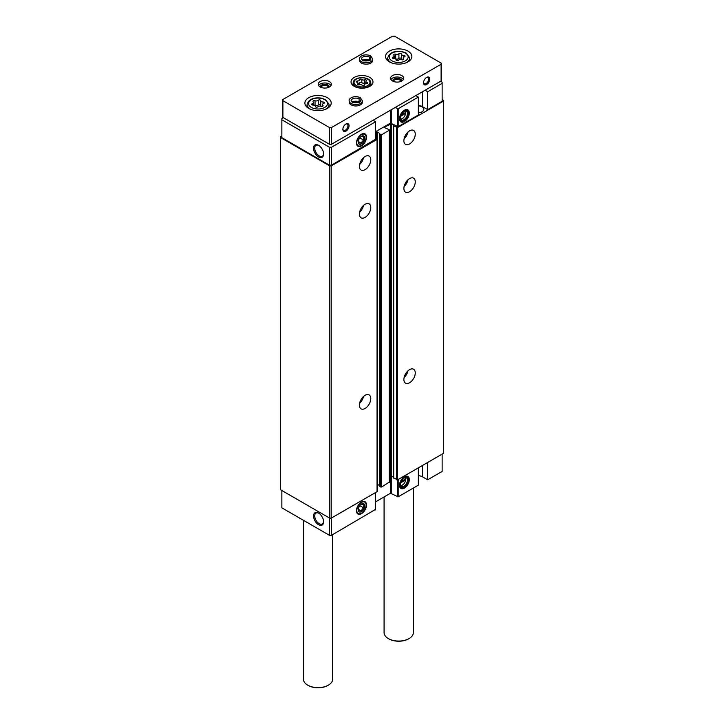 <?xml version="1.0" encoding="UTF-8"?>
<svg xmlns="http://www.w3.org/2000/svg" width="724" height="724" viewBox="0 0 724 724"><rect width="100%" height="100%" fill="white"/><g stroke="black" fill="none" stroke-linecap="round" stroke-linejoin="round"><path stroke-width="1.09" d="M400.77 482.763L405.612 479.976L405.612 479.016A4.534 2.615 120 0 0 405.078 477.722M400.625 485.433A4.534 2.615 120 0 0 402.435 485.035A4.534 2.615 120 0 0 405.612 479.976M400.77 116.202L405.612 113.406L405.612 112.455A4.534 2.615 120 0 0 405.078 111.152M400.625 118.872A4.534 2.615 120 0 0 402.435 118.465A4.534 2.615 120 0 0 405.612 113.406M422.49 465.451L422.49 476.799L427.667 479.777L427.667 462.464M427.667 479.777L442.138 471.424L442.138 454.111M404.399 476.799A6.941 4.009 120 0 0 399.811 487.134A6.941 4.009 120 0 0 407.865 484.474A6.941 4.009 120 0 0 406.146 476.166A6.941 4.009 120 0 0 404.399 476.799M418.354 467.84L418.354 485.152L398.191 496.791L390.435 493.27L375.611 501.832M422.49 476.799A6.579 3.801 0 0 0 418.354 475.695M281.862 490.528L281.862 507.841L329.429 535.298L331.492 535.298L375.439 509.452M442.138 83.36L442.138 101.279L427.667 109.632L427.667 91.722L442.138 83.36L442.138 82.174L440.59 81.278M393.693 477.903L397.621 479.813L443.477 453.333L443.477 100.256L442.138 99.487M389.729 476.365L391.268 475.958L393.612 477.315M379.53 486.076L381.593 487.035L389.557 481.958M377.258 484.229L379.439 485.487M281.862 135.904L280.523 136.673L280.523 489.75L329.728 518.167L331.194 518.167L377.041 491.686L377.041 491.089M280.523 137.515L329.728 165.923L331.194 165.923L377.041 139.451L375.611 138.031M329.728 518.167L329.728 165.923M331.194 518.167L331.194 165.923M365.104 408.436A8.045 4.643 -60 0 1 361.077 408.834A8.045 4.643 -60 0 1 361.077 399.548A8.045 4.643 -60 0 1 369.122 394.906A8.045 4.643 -60 0 1 370.353 401.349A8.045 4.643 -60 0 1 365.104 408.436M365.104 217.39A8.045 4.643 -60 0 1 361.077 217.788A8.045 4.643 -60 0 1 361.077 208.503A8.045 4.643 -60 0 1 369.122 203.86A8.045 4.643 -60 0 1 370.353 210.304A8.045 4.643 -60 0 1 365.104 217.39M365.104 169.633A8.045 4.643 -60 0 1 361.077 170.031A8.045 4.643 -60 0 1 361.077 160.746A8.045 4.643 -60 0 1 369.122 156.094A8.045 4.643 -60 0 1 370.353 162.547A8.045 4.643 -60 0 1 365.104 169.633M375.611 132.275L377.095 131.904L379.783 133.451L379.53 134.076L381.593 134.8L389.729 129.958L384.544 127.605M384.544 127.125L391.268 123.723L393.956 125.27L393.693 125.904L397.621 127.569L443.477 101.098M409.567 382.77A8.045 4.643 -60 0 1 405.549 383.168A8.045 4.643 -60 0 1 405.549 373.874A8.045 4.643 -60 0 1 413.585 369.231A8.045 4.643 -60 0 1 414.825 375.675A8.045 4.643 -60 0 1 409.567 382.77M409.567 191.724A8.045 4.643 -60 0 1 405.549 192.122A8.045 4.643 -60 0 1 405.549 182.828A8.045 4.643 -60 0 1 413.585 178.185A8.045 4.643 -60 0 1 414.825 184.638A8.045 4.643 -60 0 1 409.567 191.724M409.567 143.958A8.045 4.643 -60 0 1 405.549 144.357A8.045 4.643 -60 0 1 405.549 135.071A8.045 4.643 -60 0 1 413.585 130.429A8.045 4.643 -60 0 1 414.825 136.872A8.045 4.643 -60 0 1 409.567 143.958M418.354 112.781A6 3.457 0 0 0 423.839 109.333A6 3.457 0 0 0 418.354 105.885M427.667 109.632L422.49 106.645A6.579 3.801 0 0 0 418.354 105.55M375.611 131.687L390.435 123.125L398.191 126.646L418.354 115.007L418.354 97.097L398.191 108.736L395.195 107.487M283.41 117.695L281.862 118.591L281.862 137.696L329.429 165.153L331.492 165.153L375.439 139.307M318.569 524.692A7.113 4.109 -120 0 0 323.601 521.787A7.113 4.109 -120 0 0 318.569 513.081A7.113 4.109 -120 0 0 313.537 515.977A7.113 4.109 -120 0 0 318.569 524.692M329.429 517.986L329.429 535.298M331.492 517.986L331.492 535.298M361.484 502.031L361.484 502.031A7.113 4.109 120 0 0 356.452 510.746A7.113 4.109 120 0 0 361.484 513.651A7.113 4.109 120 0 0 366.516 504.936A7.113 4.109 120 0 0 361.484 502.031M318.569 156.936A7.113 4.109 -120 0 0 323.601 154.031A7.113 4.109 -120 0 0 318.569 145.316A7.113 4.109 -120 0 0 313.537 148.221A7.113 4.109 -120 0 0 318.569 156.936M281.862 119.777L329.429 147.243L331.492 147.243L375.439 121.867L373.267 120.139M329.429 165.153L329.429 147.243M331.492 165.153L331.492 147.243M361.484 134.275L361.484 134.275A7.113 4.109 120 0 0 356.452 142.981A7.113 4.109 120 0 0 361.484 145.886A7.113 4.109 120 0 0 366.516 137.18A7.113 4.109 120 0 0 361.484 134.275M404.399 110.229A6.941 4.009 120 0 0 399.811 120.573A6.941 4.009 120 0 0 407.865 117.903A6.941 4.009 120 0 0 406.146 109.596A6.941 4.009 120 0 0 404.399 110.229M427.667 91.722L425.079 90.229M415.775 95.604L418.354 97.097M363.538 157.651A8.045 4.643 -60 0 1 359.638 164.42M408.001 131.985A8.045 4.643 -60 0 1 404.101 138.746M363.538 205.417A8.045 4.643 -60 0 1 359.638 212.177M408.001 179.742A8.045 4.643 -60 0 1 404.101 186.502M363.538 396.462A8.045 4.643 -60 0 1 359.638 403.223M408.001 370.788A8.045 4.643 -60 0 1 404.101 377.548M405.612 112.455L401.232 114.98M400.707 119.125A4.968 2.869 120 0 0 402.119 118.645A4.968 2.869 120 0 0 402.282 118.555M401.087 115.306L405.612 113.143L405.612 112.184M405.639 112.627A4.968 2.869 120 0 0 405.639 112.555A4.968 2.869 120 0 0 405.34 111.089A4.968 2.869 120 0 1 406.408 111.324A4.968 2.869 120 0 1 406.408 117.062A4.968 2.869 120 0 1 401.431 119.931A4.968 2.869 120 0 1 400.698 119.116M404.191 111.541A5.195 2.996 120 0 0 400.761 119.27A5.195 2.996 120 0 0 406.788 117.279A5.195 2.996 120 0 0 405.503 111.062A5.195 2.996 120 0 0 404.191 111.541M404.191 111.243A5.557 3.213 120 0 0 400.263 118.048A5.557 3.213 120 0 0 404.191 120.32A5.557 3.213 120 0 0 408.119 113.514A5.557 3.213 120 0 0 404.191 111.243M408.119 113.397A5.846 3.376 120 0 0 408.119 113.27A5.846 3.376 120 0 0 406.906 110.6A5.846 3.376 120 0 0 403.983 110.89A5.846 3.376 120 0 0 400.164 116.039A5.846 3.376 120 0 0 401.06 120.727A5.846 3.376 120 0 0 403.983 120.437A5.846 3.376 120 0 0 404.092 120.374M399.585 119.786A5.846 3.376 120 0 0 400.028 120.13L401.06 120.727M406.906 110.6L405.874 110.003A5.846 3.376 120 0 0 405.349 109.786M400.173 120.827A6.435 3.71 120 0 0 401.431 120.89M407.241 110.835A6.435 3.71 120 0 0 406.553 109.776M399.684 120.202A6.435 3.71 120 0 0 400.562 121.116A6.435 3.71 120 0 0 406.997 117.397A6.435 3.71 120 0 0 406.997 109.967A6.435 3.71 120 0 0 405.757 109.668M405.612 479.016L401.232 481.551M405.639 479.197A4.968 2.869 120 0 0 405.639 479.125A4.968 2.869 120 0 0 405.34 477.659A4.968 2.869 120 0 1 406.408 477.885A4.968 2.869 120 0 1 406.408 483.623A4.968 2.869 120 0 1 401.431 486.501A4.968 2.869 120 0 1 400.698 485.686A4.968 2.869 120 0 0 402.119 485.216A4.968 2.869 120 0 0 402.282 485.116M401.087 481.867L405.612 479.704L405.612 478.754M404.191 478.111A5.195 2.996 120 0 0 400.761 485.84A5.195 2.996 120 0 0 406.788 483.849A5.195 2.996 120 0 0 405.503 477.632A5.195 2.996 120 0 0 404.191 478.111M404.191 477.813A5.557 3.213 120 0 0 400.263 484.618A5.557 3.213 120 0 0 404.191 486.881A5.557 3.213 120 0 0 408.119 480.075A5.557 3.213 120 0 0 404.191 477.813M408.119 479.958A5.846 3.376 120 0 0 408.119 479.84A5.846 3.376 120 0 0 406.906 477.161A5.846 3.376 120 0 0 403.983 477.451A5.846 3.376 120 0 0 400.164 482.609A5.846 3.376 120 0 0 401.06 487.297A5.846 3.376 120 0 0 403.983 487.008A5.846 3.376 120 0 0 404.092 486.944M399.585 486.347A5.846 3.376 120 0 0 400.028 486.7L401.06 487.297M406.906 477.161L405.874 476.564A5.846 3.376 120 0 0 405.349 476.356M400.173 487.397A6.435 3.71 120 0 0 401.431 487.46M407.241 477.406A6.435 3.71 120 0 0 406.553 476.347M399.684 486.763A6.435 3.71 120 0 0 400.562 487.677A6.435 3.71 120 0 0 406.997 483.967A6.435 3.71 120 0 0 406.997 476.537A6.435 3.71 120 0 0 405.757 476.238M318.877 145.506A6.263 3.62 -120 0 0 316.035 145.352A6.263 3.62 -120 0 0 315.076 150.375A6.263 3.62 -120 0 0 319.166 155.895A6.263 3.62 -120 0 0 322.307 156.203A6.263 3.62 -120 0 0 323.592 153.66M318.877 513.262A6.263 3.62 -120 0 0 316.035 513.117A6.263 3.62 -120 0 0 315.076 518.131A6.263 3.62 -120 0 0 319.166 523.651A6.263 3.62 -120 0 0 322.307 523.959A6.263 3.62 -120 0 0 323.592 521.425M357.538 80.979A1.158 0.67 0 0 0 356.344 81.649A1.158 0.67 0 0 0 356.959 82.246A2.036 1.177 0 0 1 358.027 83.278A2.036 1.177 0 0 1 357.719 83.894A1.158 0.67 0 0 0 357.547 84.246A1.158 0.67 0 0 0 358.145 84.835A1.158 0.67 0 0 0 359.321 84.817A2.036 1.177 0 0 1 362.181 85.26A1.158 0.67 0 0 0 363.484 85.595A1.158 0.67 0 0 0 364.362 84.943A1.158 0.67 0 0 0 364.362 84.925A2.036 1.177 0 0 1 364.362 84.889A2.036 1.177 0 0 1 366.462 83.713A1.158 0.67 0 0 0 367.656 83.043A1.158 0.67 0 0 0 367.041 82.455A2.036 1.177 0 0 1 365.973 81.423A2.036 1.177 0 0 1 366.281 80.798A1.158 0.67 0 0 0 366.453 80.445A1.158 0.67 0 0 0 365.855 79.866A1.158 0.67 0 0 0 364.679 79.875A2.036 1.177 0 0 1 361.819 79.432A1.158 0.67 0 0 0 360.516 79.106A1.158 0.67 0 0 0 359.638 79.758A1.158 0.67 0 0 0 359.638 79.776A2.036 1.177 0 0 1 359.638 79.812A2.036 1.177 0 0 1 357.538 80.979L357.538 82.518M320.714 100.645A1.312 0.751 0 0 0 320.714 100.627A1.312 0.751 0 0 0 319.727 99.894A1.312 0.751 0 0 0 318.252 100.265A2.29 1.321 0 0 1 315.04 100.763A1.312 0.751 0 0 0 313.709 100.745A1.312 0.751 0 0 0 313.039 101.405A1.312 0.751 0 0 0 313.239 101.803A2.29 1.321 0 0 1 313.573 102.491A2.29 1.321 0 0 1 312.379 103.659A1.312 0.751 0 0 0 311.691 104.328A1.312 0.751 0 0 0 313.03 105.08A2.29 1.321 0 0 1 315.392 106.401A2.29 1.321 0 0 1 315.392 106.437A1.312 0.751 0 0 0 315.392 106.464A1.312 0.751 0 0 0 316.379 107.197A1.312 0.751 0 0 0 317.854 106.817A2.29 1.321 0 0 1 321.067 106.319A1.312 0.751 0 0 0 322.388 106.338A1.312 0.751 0 0 0 323.067 105.677A1.312 0.751 0 0 0 322.868 105.279A2.29 1.321 0 0 1 322.524 104.591A2.29 1.321 0 0 1 323.728 103.423A1.312 0.751 0 0 0 324.415 102.763A1.312 0.751 0 0 0 323.076 102.003A2.29 1.321 0 0 1 320.714 100.681A2.29 1.321 0 0 1 320.714 100.645M401.377 54.074A1.312 0.751 0 0 0 401.377 54.056A1.312 0.751 0 0 0 400.381 53.323A1.312 0.751 0 0 0 398.915 53.694A2.29 1.321 0 0 1 395.693 54.191A1.312 0.751 0 0 0 394.372 54.182A1.312 0.751 0 0 0 393.702 54.843A1.312 0.751 0 0 0 393.892 55.232A2.29 1.321 0 0 1 394.236 55.929A2.29 1.321 0 0 1 393.032 57.096A1.312 0.751 0 0 0 392.345 57.757A1.312 0.751 0 0 0 393.693 58.517A2.29 1.321 0 0 1 396.046 59.839A2.29 1.321 0 0 1 396.046 59.875A1.312 0.751 0 0 0 396.046 59.893A1.312 0.751 0 0 0 397.033 60.626A1.312 0.751 0 0 0 398.508 60.255A2.29 1.321 0 0 1 401.72 59.757A1.312 0.751 0 0 0 403.051 59.775A1.312 0.751 0 0 0 403.721 59.115A1.312 0.751 0 0 0 403.521 58.716A2.29 1.321 0 0 1 403.187 58.02A2.29 1.321 0 0 1 404.39 56.861A1.312 0.751 0 0 0 405.078 56.191A1.312 0.751 0 0 0 403.73 55.44A2.29 1.321 0 0 1 401.368 54.119A2.29 1.321 0 0 1 401.377 54.074M441.106 63.069L394.571 36.2L392.508 36.2L282.894 99.487L282.894 100.672L329.429 127.542L331.492 127.542L441.106 64.255L441.106 63.069M329.429 127.542L329.429 144.257L282.894 117.397L282.894 100.672M329.429 144.257L331.492 144.257L331.492 127.542M342.868 129.334A4.389 2.534 -60 0 1 345.972 123.958A4.389 2.534 -60 0 1 349.077 125.75A4.389 2.534 -60 0 1 345.972 131.125A4.389 2.534 -60 0 1 342.868 129.334M423.522 82.762A4.389 2.534 -60 0 1 426.626 77.396A4.389 2.534 -60 0 1 429.73 79.188A4.389 2.534 -60 0 1 426.626 84.554A4.389 2.534 -60 0 1 423.522 82.762M331.492 144.257L441.106 80.979L441.106 64.255M354.244 86.346A10.969 6.335 0 0 0 366.199 87.722A10.969 6.335 0 0 0 372.969 81.875A10.969 6.335 0 0 0 362 75.54A10.969 6.335 0 0 0 351.031 81.875A10.969 6.335 0 0 0 354.244 86.346M308.75 108.437A13.159 7.602 0 0 0 323.085 110.084A13.159 7.602 0 0 0 331.212 103.061A13.159 7.602 0 0 0 318.053 95.468A13.159 7.602 0 0 0 304.894 103.061A13.159 7.602 0 0 0 308.75 108.437M389.403 61.875A13.159 7.602 0 0 0 403.748 63.522A13.159 7.602 0 0 0 411.875 56.499A13.159 7.602 0 0 0 398.707 48.897A13.159 7.602 0 0 0 385.548 56.499A13.159 7.602 0 0 0 389.403 61.875M362.38 100.799A6.579 3.801 0 0 1 355.792 104.591A6.579 3.801 0 0 1 349.212 100.799L349.212 102.165A6.579 3.801 0 0 0 351.14 104.853A6.579 3.801 0 0 0 358.317 105.677A6.579 3.801 0 0 0 362.38 102.165L362.38 100.799L360.308 97.704L359.113 98.889L360.389 98.075M392.508 80.979A6.579 3.801 0 0 0 399.675 81.803A6.579 3.801 0 0 0 403.739 78.292A6.579 3.801 0 0 0 397.159 74.491A6.579 3.801 0 0 0 390.58 78.292A6.579 3.801 0 0 0 392.508 80.979M320.117 86.943A6.579 3.801 0 0 0 327.293 87.767A6.579 3.801 0 0 0 331.357 84.255A6.579 3.801 0 0 0 324.777 80.464A6.579 3.801 0 0 0 318.189 84.255A6.579 3.801 0 0 0 320.117 86.943M372.715 59.006A6.579 3.801 0 0 1 366.136 62.807A6.579 3.801 0 0 1 359.557 59.006L359.557 60.382A6.579 3.801 0 0 0 361.484 63.069A6.579 3.801 0 0 0 368.652 63.893A6.579 3.801 0 0 0 372.715 60.382L372.715 59.006L370.643 55.911L370.842 56.354L369.457 57.106L369.457 60.21A4.679 2.706 0 0 1 369.765 60.409M413.332 488.057L413.332 632.613A14.625 8.444 180 0 1 409.051 638.586A14.625 8.444 180 0 1 388.372 638.586A14.625 8.444 180 0 1 384.082 632.613L384.082 496.936M408.788 638.731A13.892 8.018 180 0 1 408.535 638.885A13.892 8.018 180 0 1 388.888 638.885A13.892 8.018 180 0 1 388.634 638.731M332.678 534.62L332.678 679.184A14.625 8.444 180 0 1 328.397 685.148A14.625 8.444 180 0 1 307.709 685.148A14.625 8.444 180 0 1 303.428 679.184L303.428 520.294M328.126 685.302A13.892 8.018 180 0 1 327.872 685.447A13.892 8.018 180 0 1 308.225 685.447A13.892 8.018 180 0 1 307.981 685.302M368.788 60.87A4.389 2.534 0 0 0 363.484 60.87M328.37 87.441A3.593 2.072 0 0 0 328.37 87.414A3.593 2.072 0 0 0 324.777 85.341A3.593 2.072 0 0 0 321.175 87.414A3.593 2.072 0 0 0 321.175 87.441M329.121 87.115A4.389 2.534 0 0 0 324.777 84.237A4.389 2.534 0 0 0 320.424 87.115M330.986 85.513A6.579 3.801 0 0 0 324.777 82.97A6.579 3.801 0 0 0 318.56 85.513M400.752 81.468A3.593 2.072 0 0 0 400.752 81.441A3.593 2.072 0 0 0 397.159 79.369A3.593 2.072 0 0 0 393.566 81.441A3.593 2.072 0 0 0 393.566 81.468M401.503 81.142A4.389 2.534 0 0 0 397.159 78.264A4.389 2.534 0 0 0 392.815 81.142M403.368 79.54A6.579 3.801 0 0 0 397.159 76.997A6.579 3.801 0 0 0 390.942 79.54M358.452 102.663A4.389 2.534 0 0 0 353.14 102.663M426.336 77.577A3.593 2.072 -60 0 1 427.866 77.54A3.593 2.072 -60 0 1 427.866 81.694A3.593 2.072 -60 0 1 424.273 83.767A3.593 2.072 -60 0 1 423.54 82.418M345.674 124.148A3.593 2.072 -60 0 1 347.212 124.103A3.593 2.072 -60 0 1 347.212 128.257A3.593 2.072 -60 0 1 343.61 130.329A3.593 2.072 -60 0 1 342.886 128.99M401.377 54.155L401.377 58.816A2.29 1.321 0 0 0 401.368 58.852A2.29 1.321 0 0 0 402.173 59.857M401.368 58.753A1.312 0.751 0 0 0 400.354 58.056A1.312 0.751 0 0 0 398.915 58.436A2.29 1.321 0 0 1 395.693 58.934A1.312 0.751 0 0 0 395.241 58.834M320.714 100.717L320.714 105.378A2.29 1.321 0 0 0 320.714 105.414A2.29 1.321 0 0 0 321.519 106.419M320.714 105.324A1.312 0.751 0 0 0 319.7 104.618A1.312 0.751 0 0 0 318.252 104.998A2.29 1.321 0 0 1 315.04 105.496A1.312 0.751 0 0 0 314.587 105.396M358.027 84.111A2.036 1.177 0 0 0 359.638 82.961A2.036 1.177 0 0 0 359.638 82.925L359.638 82.961M365.973 83.061A1.158 0.67 0 0 0 364.679 83.034A2.036 1.177 0 0 1 361.819 82.59A1.158 0.67 0 0 0 360.543 82.255A1.158 0.67 0 0 0 359.638 82.871M362.507 60.409A4.679 2.706 0 0 1 369.439 60.192L369.439 57.087L370.733 56.282M359.43 102.193A4.679 2.706 0 0 0 359.113 101.994L359.113 98.889A4.679 2.706 0 0 0 354 98.301A4.679 2.706 0 0 0 351.113 100.799L353.068 102.636C358.308 102.962 360.778 102.355 360.48 100.799A4.679 2.706 0 0 0 359.113 98.889L359.095 101.984A4.679 2.706 0 0 0 352.163 102.193M361.041 136.546L363.502 136.764L363.502 140.049L361.041 143.108L358.579 142.89M361.484 143.868A4.643 2.679 -60 0 1 358.199 141.976A4.643 2.679 -60 0 1 361.484 136.284A4.643 2.679 -60 0 1 364.769 138.184A4.643 2.679 -60 0 1 361.484 143.868M356.823 142.773A6.588 3.81 -60 0 1 361.484 134.7A6.588 3.81 -60 0 1 366.145 137.388A6.588 3.81 -60 0 1 361.484 145.461A6.588 3.81 -60 0 1 356.823 142.773M363.502 140.049L359.81 137.913L359.213 138.655M361.041 143.108L358.226 141.488M361.041 504.302L363.502 504.519L363.502 507.805L361.041 510.873L358.579 510.646M361.484 511.633A4.643 2.679 -60 0 1 358.199 509.732A4.643 2.679 -60 0 1 361.484 504.049A4.643 2.679 -60 0 1 364.769 505.94A4.643 2.679 -60 0 1 361.484 511.633M356.823 510.529A6.588 3.81 -60 0 1 361.484 502.456A6.588 3.81 -60 0 1 366.145 505.144A6.588 3.81 -60 0 1 361.484 513.226A6.588 3.81 -60 0 1 356.823 510.529M363.502 507.805L359.81 505.669L359.213 506.42M361.041 510.873L358.226 509.244M398.191 479.478L398.191 496.791M377.041 491.686L377.041 139.451M376.272 138.411L376.272 131.904M377.095 138.89L377.095 131.904M379.53 486.32L379.53 134.076M380.77 487.035L380.77 134.8M381.593 487.035L381.593 134.8M389.557 482.437L389.557 130.202M390.435 493.27L390.435 123.723M391.268 493.27L391.268 123.723M393.693 478.139L393.693 125.904M396.589 479.813L396.589 127.569M397.621 479.813L397.621 127.569M375.439 492.619L375.439 509.931M397.367 479.903L397.367 496.791M375.439 139.777L375.439 121.867M390.435 123.125L390.435 110.229M391.268 123.125L391.268 109.749M397.367 126.646L397.367 108.736M398.191 126.646L398.191 108.736M422.49 106.645L422.49 91.722M356.371 85.595A7.955 4.597 0 0 0 369.692 83.541A7.955 4.597 0 0 0 359.937 77.911A7.955 4.597 0 0 0 356.371 85.595M311.356 107.414A9.475 5.475 0 0 0 327.203 104.962A9.475 5.475 0 0 0 315.601 98.256A9.475 5.475 0 0 0 311.356 107.414M392.01 60.843A9.475 5.475 0 0 0 407.865 58.391A9.475 5.475 0 0 0 396.254 51.694A9.475 5.475 0 0 0 392.01 60.843M405.549 62.988A10.932 6.308 0 0 0 409.621 57.676L406.074 52.997L401.974 51.54C394.336 50.59 389.612 52.635 387.793 57.676A10.932 6.308 0 0 0 390.978 62.526A10.932 6.308 0 0 0 391.874 62.988M324.895 109.559A10.932 6.308 0 0 0 328.968 104.238L325.42 99.559L321.311 98.111C313.673 97.152 308.949 99.197 307.139 104.238A10.932 6.308 0 0 0 310.325 109.098A10.932 6.308 0 0 0 311.211 109.559M403.73 57.169L403.73 55.44M403.521 59.513L403.521 58.716M393.032 58.427L393.032 57.096M395.693 58.934L395.693 54.191M398.915 58.436L398.915 53.694M323.076 103.731L323.076 102.003M322.868 106.075L322.868 105.279M312.379 104.989L312.379 103.659M315.04 105.496L315.04 100.763M318.252 104.998L318.252 100.265M355.756 86.609A8.833 5.104 0 0 0 365.629 87.649A8.833 5.104 0 0 0 370.815 82.69C370.453 76.029 353.547 76.029 353.185 82.69A8.833 5.104 0 0 0 355.756 86.609M361.819 82.59L361.819 79.432M364.679 83.034L364.679 79.875M367.041 83.631L367.041 82.455M357.719 84.599L357.719 83.894M369.439 57.087A4.679 2.706 0 0 0 364.335 56.508A4.679 2.706 0 0 0 361.457 59.006L363.412 60.843C368.652 61.178 371.113 60.563 370.815 59.006A4.679 2.706 0 0 0 369.457 57.106M377.258 491.388L377.258 139.153M379.439 486.202L379.439 133.958M389.729 482.202L389.729 129.958M393.612 478.021L393.612 125.777M375.611 492.519L375.611 509.687M375.611 139.542L375.611 121.632M408.535 638.885L409.051 638.586M388.888 638.885L388.372 638.586M327.872 685.447L328.397 685.148M308.225 685.447L307.709 685.148M387.793 57.676L387.494 60.481M409.621 57.676L409.92 60.481M307.139 104.238L306.84 107.043M328.968 104.238L329.266 107.043M401.368 58.852L401.368 54.119M403.187 59.721L403.187 58.02M394.236 58.544L394.236 55.929M320.714 105.414L320.714 100.681M322.524 106.292L322.524 104.591M313.573 105.107L313.573 102.491M353.185 82.69L352.896 85.396M370.815 82.69L371.104 85.396M365.973 83.74L365.973 81.423M358.027 84.789L358.027 83.278M369.502 60.554L366.109 59.811L362.769 60.554M359.557 59.006C358.651 57.015 364.082 52.997 370.543 55.857M359.158 102.346L355.765 101.604L352.425 102.346M349.212 100.799C348.316 98.808 353.746 94.79 360.199 97.64"/></g></svg>
